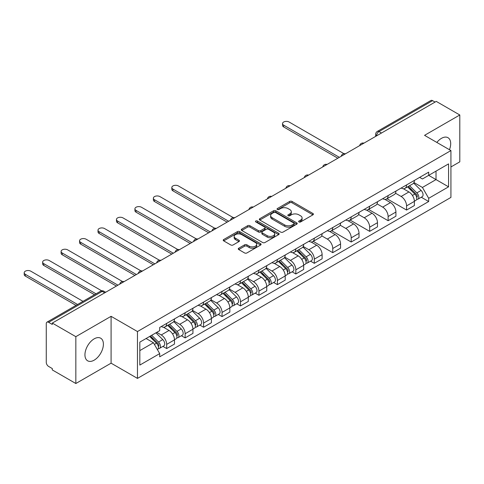 <?xml version="1.0" encoding="UTF-8"?>
<svg xmlns="http://www.w3.org/2000/svg" width="484" height="484" viewBox="0 0 484 484"><rect width="100%" height="100%" fill="white"/><g stroke="black" fill="none" stroke-linecap="round" stroke-linejoin="round"><path stroke-width="0.73" d="M298.961 221.956A1.149 0.665 0 0 0 300.588 221.956L312.924 214.835A1.64 0.95 0 0 0 313.402 214.164A1.64 0.95 0 0 0 312.924 213.492L292.021 201.429A1.64 0.95 0 0 0 289.704 201.429L277.362 208.55A1.149 0.665 0 0 0 277.029 209.015A1.149 0.665 0 0 0 277.362 209.487A1.149 0.665 0 0 0 278.99 209.487L280.587 208.568A5.257 3.031 0 0 1 288.016 208.568L289.759 209.572A5.257 3.031 0 0 1 291.301 211.714A5.257 3.031 0 0 1 289.759 213.861L288.161 214.781A1.149 0.665 0 0 0 287.829 215.253A1.149 0.665 0 0 0 288.161 215.719A1.149 0.665 0 0 0 289.789 215.719L291.386 214.799A5.257 3.031 0 0 1 298.816 214.799L300.558 215.803A5.257 3.031 0 0 1 302.095 217.951A5.257 3.031 0 0 1 300.558 220.093L298.961 221.019A1.149 0.665 0 0 0 298.622 221.484A1.149 0.665 0 0 0 298.961 221.956L298.961 221.019M94.168 360.163A13.05 7.532 120 0 0 102.693 348.661A13.05 7.532 120 0 0 100.696 338.207A13.05 7.532 120 0 0 94.168 338.854A13.05 7.532 120 0 0 85.644 350.349A13.05 7.532 120 0 0 87.646 360.81A13.05 7.532 120 0 0 94.168 360.163M449.454 149.719A13.05 7.532 120 0 0 447.99 137.698A13.05 7.532 120 0 0 441.462 138.345A13.05 7.532 120 0 0 436.846 142.441M238.733 248.219A1.64 0.95 0 0 0 238.249 248.885A1.64 0.95 0 0 0 238.733 249.556L244.595 252.944A1.64 0.95 0 0 0 246.919 252.944L260.616 245.031A1.64 0.95 0 0 0 261.1 244.359A1.64 0.95 0 0 0 260.616 243.694L239.719 231.624A1.64 0.95 0 0 0 237.396 231.624L223.693 239.538A1.64 0.95 0 0 0 223.215 240.203A1.64 0.95 0 0 0 223.693 240.875L230.777 244.964A1.64 0.95 0 0 0 233.1 244.964L238.963 241.583A1.64 0.95 0 0 0 239.441 240.911A1.64 0.95 0 0 0 238.963 240.239L235.448 238.213A4.392 2.535 0 0 1 234.165 236.416A4.392 2.535 0 0 1 236.876 234.074A4.392 2.535 0 0 1 241.661 234.625L255.419 242.569A4.392 2.535 0 0 1 256.708 244.359A4.392 2.535 0 0 1 253.997 246.707A4.392 2.535 0 0 1 249.212 246.156L246.919 244.831A1.64 0.95 0 0 0 244.595 244.831L238.733 248.219L238.733 249.556M137.462 331.546L111.084 316.318L75.837 336.67L52.296 323.076L436.259 101.398L459.8 114.986L424.553 135.338L450.931 150.572L137.462 331.546L137.462 378.397L450.931 197.418L450.931 150.572M280.702 232.096A1.64 0.95 0 0 0 283.025 232.096L296.728 224.183A1.64 0.95 0 0 0 297.206 223.517A1.64 0.95 0 0 0 296.728 222.846L275.826 210.776A1.64 0.95 0 0 0 273.502 210.776L259.805 218.689A1.64 0.95 0 0 0 259.321 219.361A1.64 0.95 0 0 0 259.805 220.026L280.702 232.096M256.26 222.204A1.149 0.665 0 0 1 257.421 222.368L278.651 234.619L264.972 242.52A1.64 0.95 0 0 1 262.649 242.52L241.752 230.451L241.752 229.113A1.64 0.95 0 0 0 241.268 229.785A1.64 0.95 0 0 0 241.752 230.451M241.752 229.113L247.614 225.726A1.64 0.95 0 0 1 249.932 225.726L258.408 230.62A1.64 0.95 0 0 0 260.731 230.62L264.621 228.375A1.64 0.95 0 0 0 265.105 227.704A1.64 0.95 0 0 0 264.621 227.032L255.8 221.938A1.149 0.665 0 0 1 255.461 221.472A1.149 0.665 0 0 1 256.169 220.855A1.149 0.665 0 0 1 257.421 221L278.669 233.27A1.64 0.95 0 0 1 279.153 233.935A1.64 0.95 0 0 1 278.669 234.607L278.669 233.27M75.837 336.67L75.837 383.516L52.296 369.927L52.296 368.56L48.63 366.442A3.346 1.93 -120 0 1 46.264 362.347L46.264 323.693A3.346 1.93 -120 0 1 46.954 322.162L100.539 291.223A3.346 1.93 60 0 1 102.215 291.392L48.63 322.326A3.346 1.93 -120 0 0 46.954 322.162M450.931 166.962L459.8 161.838L459.8 114.986M75.837 383.516L111.084 363.169L137.462 378.397M52.296 323.076L52.296 324.443L48.63 322.326M381.495 133.021L379.008 131.581A3.346 1.93 60 0 0 377.339 131.418L430.923 100.484A3.346 1.93 60 0 1 432.593 100.648L379.008 131.581A3.346 1.93 120 0 0 376.643 135.683L376.643 135.816M435.08 102.082L432.593 100.648M406.572 184.924A7.696 4.441 60 0 1 404.975 188.373L412.785 183.866A7.696 4.441 -120 0 0 414.377 180.417M395.488 193.207L401.127 196.462A7.696 4.441 60 0 1 406.572 205.888L414.377 201.38A7.696 4.441 -120 0 0 408.938 191.954L403.347 188.73M414.377 201.38L414.377 205.549L406.572 210.056L387 198.755M404.975 188.373A7.696 4.441 60 0 1 401.188 188.028M406.572 205.888L406.572 210.056M388.12 195.572A7.696 4.441 60 0 1 386.522 199.027L394.333 194.52A7.696 4.441 -120 0 0 395.924 191.065M368.548 209.409L388.12 220.71L395.924 216.203L395.924 212.034A7.696 4.441 -120 0 0 390.485 202.608L384.895 199.384M386.522 199.027A7.696 4.441 60 0 1 382.735 198.682M377.036 203.861L382.675 207.116A7.696 4.441 60 0 1 388.12 216.542L388.12 220.71M369.661 206.226A7.696 4.441 60 0 1 368.07 209.681L375.88 205.174A7.696 4.441 -120 0 0 377.472 201.719M350.095 220.063L369.667 231.358L377.472 226.851L377.472 222.688A7.696 4.441 -120 0 0 372.033 213.262L366.442 210.038M368.07 209.681A7.696 4.441 60 0 1 364.283 209.336M358.584 214.515L364.222 217.77A7.696 4.441 60 0 1 369.667 227.196L369.667 231.358M351.209 216.88A7.696 4.441 60 0 1 349.617 220.335L357.422 215.828A7.696 4.441 -120 0 0 359.019 212.373M331.643 230.717L351.209 242.012L359.019 237.505L359.019 233.342A7.696 4.441 -120 0 0 353.574 223.917L347.99 220.692M349.617 220.335A7.696 4.441 60 0 1 345.83 219.99M340.131 225.169L345.77 228.424A7.696 4.441 60 0 1 351.209 237.85L351.209 242.012M332.756 227.534A7.696 4.441 60 0 1 331.165 230.989L338.969 226.482A7.696 4.441 -120 0 0 340.567 223.027M313.19 241.371L332.756 252.666L340.567 248.159L340.567 243.996A7.696 4.441 -120 0 0 335.122 234.571L329.537 231.346M331.165 230.989A7.696 4.441 60 0 1 327.378 230.644M321.679 235.823L327.317 239.078A7.696 4.441 60 0 1 332.756 248.504L332.756 252.666M314.304 238.188A7.696 4.441 60 0 1 312.712 241.643L320.517 237.136A7.696 4.441 -120 0 0 322.114 233.681M310.565 261.16L314.304 263.32L322.114 258.813L322.114 254.651A7.696 4.441 -120 0 0 316.669 245.225L311.085 242M312.712 241.643A7.696 4.441 60 0 1 308.925 241.298M303.226 246.477L308.865 249.732A7.696 4.441 60 0 1 314.304 259.158L314.304 263.32M295.851 248.843A7.696 4.441 60 0 1 294.26 252.297L302.064 247.79A7.696 4.441 -120 0 0 303.662 244.335M292.112 271.814L295.851 273.974L303.662 269.467L303.662 265.305A7.696 4.441 -120 0 0 298.217 255.879L292.632 252.654M294.26 252.297A7.696 4.441 60 0 1 290.473 251.952M284.774 257.131L290.412 260.386A7.696 4.441 60 0 1 295.851 269.812L295.851 273.974M277.399 259.497A7.696 4.441 60 0 1 275.807 262.951L283.612 258.444A7.696 4.441 -120 0 0 285.209 254.989M273.654 282.468L277.399 284.628L285.209 280.121L285.209 275.959A7.696 4.441 -120 0 0 279.764 266.533L274.18 263.308M275.807 262.951A7.696 4.441 60 0 1 272.02 262.606M266.321 267.785L271.96 271.04A7.696 4.441 60 0 1 277.399 280.466L277.399 284.628M258.946 270.151A7.696 4.441 60 0 1 257.355 273.605L265.159 269.098A7.696 4.441 -120 0 0 266.751 265.643M255.201 293.123L258.946 295.282L266.751 290.775L266.751 286.613A7.696 4.441 -120 0 0 261.312 277.187L255.721 273.962M257.355 273.605A7.696 4.441 60 0 1 253.562 273.26M247.868 278.439L253.507 281.694A7.696 4.441 60 0 1 258.946 291.12L258.946 295.282M240.494 280.805A7.696 4.441 60 0 1 238.902 284.259L246.707 279.752A7.696 4.441 -120 0 0 248.298 276.297M236.749 303.777L240.494 305.936L248.298 301.429L248.298 297.267A7.696 4.441 -120 0 0 242.859 287.841L237.269 284.61M238.902 284.259A7.696 4.441 60 0 1 235.109 283.914M229.416 289.093L235.055 292.348A7.696 4.441 60 0 1 240.494 301.774L240.494 305.936M222.041 291.459A7.696 4.441 60 0 1 220.444 294.913L228.254 290.406A7.696 4.441 -120 0 0 229.846 286.952M218.296 314.431L222.041 316.59L229.846 312.083L229.846 307.915A7.696 4.441 -120 0 0 224.407 298.495L218.816 295.264M220.444 294.913A7.696 4.441 60 0 1 216.657 294.568M210.963 299.747L216.602 303.002A7.696 4.441 60 0 1 222.041 312.422L222.041 316.59M203.589 302.113A7.696 4.441 60 0 1 201.991 305.567L209.802 301.06A7.696 4.441 -120 0 0 211.393 297.606M199.844 325.085L203.589 327.244L211.393 322.737L211.393 318.569A7.696 4.441 -120 0 0 205.954 309.149L200.364 305.918M201.991 305.567A7.696 4.441 60 0 1 198.204 305.222M192.505 310.401L198.144 313.656A7.696 4.441 60 0 1 203.589 323.076L203.589 327.244M185.136 312.767A7.696 4.441 60 0 1 183.539 316.221L191.349 311.714A7.696 4.441 -120 0 0 192.941 308.26M181.391 335.739L185.136 337.899L192.941 333.391L192.941 329.223A7.696 4.441 -120 0 0 187.502 319.803L181.911 316.572M183.539 316.221A7.696 4.441 60 0 1 179.752 315.87M174.052 321.055L179.691 324.31A7.696 4.441 60 0 1 185.136 333.73L185.136 337.899M166.684 323.421A7.696 4.441 60 0 1 165.086 326.875L172.897 322.368A7.696 4.441 -120 0 0 174.488 318.914M162.939 346.393L166.684 348.553L174.488 344.045L174.488 339.877A7.696 4.441 -120 0 0 169.049 330.457L163.459 327.226M165.086 326.875A7.696 4.441 60 0 1 161.299 326.525M156.743 332.369L161.239 334.964A7.696 4.441 60 0 1 166.684 344.384L166.684 348.553M419.64 177.374L422.423 178.977L448.565 163.888L436.024 171.124L436.024 179.594L422.423 187.447L413.941 182.553M139.828 350.604L153.434 342.745L159.702 353.604L139.828 365.081L139.828 342.134L159.702 330.657L159.702 327.45L428.691 172.153L428.691 175.359L448.565 186.836L428.691 198.307L422.423 187.447M448.565 163.888L448.565 186.836M159.702 353.604L159.702 356.817L428.691 201.519L428.691 198.307M111.084 316.318L111.084 363.169M153.434 342.745L146.101 338.516M421.28 197.236L428.691 201.519M299.421 222.12L300.558 221.46A5.257 3.031 0 0 0 302.095 219.319L302.095 217.951M291.301 211.714L291.301 213.081A5.257 3.031 0 0 1 289.759 215.229L288.621 215.882M312.9 214.848L292.021 202.79A1.64 0.95 0 0 0 289.704 202.79L277.822 209.651M296.704 224.195L275.826 212.143A1.64 0.95 0 0 0 273.502 212.143L259.823 220.038L259.805 218.689M293.824 223.983A1.149 0.665 0 0 0 294.157 223.517A1.149 0.665 0 0 0 293.824 223.045L275.481 212.452A1.149 0.665 0 0 0 273.853 212.452L272.171 213.426A5.257 3.031 0 0 0 270.629 215.574A5.257 3.031 0 0 0 272.171 217.715L284.707 224.957A5.257 3.031 0 0 0 292.142 224.957L293.824 223.983L293.824 225.35A1.149 0.665 0 0 0 294.157 224.878L294.157 223.517M270.629 215.574L270.629 216.935A5.257 3.031 0 0 0 272.171 219.083L272.171 217.715M293.824 225.35L292.142 226.324A5.257 3.031 0 0 1 284.707 226.324L272.171 219.083M241.77 230.463L247.614 227.093L247.614 225.726M265.105 227.704L265.105 229.071A1.64 0.95 0 0 1 264.621 229.743L260.731 231.987A1.64 0.95 0 0 1 258.408 231.987L249.932 227.093A1.64 0.95 0 0 0 247.614 227.093M267.204 235.696A4.392 2.535 0 0 0 271.99 236.246A4.392 2.535 0 0 0 274.706 233.905A4.392 2.535 0 0 0 273.418 232.114L268.572 229.313A1.64 0.95 0 0 0 266.248 229.313L262.358 231.558A1.64 0.95 0 0 0 261.874 232.229A1.64 0.95 0 0 0 262.358 232.901L267.204 235.696L267.204 237.063A4.392 2.535 0 0 0 271.99 237.614A4.392 2.535 0 0 0 274.706 235.272L274.706 233.905M261.874 232.229L261.874 233.597A1.64 0.95 0 0 0 262.358 234.268L262.358 232.901M267.204 237.063L262.358 234.268M256.708 244.359L256.708 245.727A4.392 2.535 0 0 1 253.997 248.068A4.392 2.535 0 0 1 249.212 247.524L246.919 246.199A1.64 0.95 0 0 0 244.595 246.199L238.751 249.569M234.165 236.416L234.165 237.783A4.392 2.535 0 0 0 235.448 239.58L235.448 238.213M238.939 241.595L235.448 239.58M260.592 245.043L239.719 232.992A1.64 0.95 0 0 0 237.396 232.992L223.717 240.887M407.564 186.884L414.83 194.054A4.181 2.414 60 0 1 415.938 200.322L414.377 201.223M409.01 188.312L412.096 190.091M343.949 153.682L289.111 122.022A3.848 2.22 -0 0 0 284.919 121.544A3.848 2.22 -0 0 0 282.541 123.595A3.848 2.22 -0 0 0 283.666 125.162L339.381 157.33M408.369 186.419L416.331 194.272A2.009 1.162 60 0 1 416.857 197.278A2.009 1.162 60 0 1 416.676 197.351M409.573 185.723L416.845 192.892A4.181 2.414 60 0 1 417.946 199.166A4.181 2.414 60 0 1 416.682 199.299M413.645 183.073L421.104 190.436A4.181 2.414 60 0 1 422.205 196.704L417.946 199.166M337.844 158.22L283.666 126.941A3.848 2.22 180 0 1 282.541 125.368L282.541 123.595M296.843 250.803L304.115 257.978A4.181 2.414 60 0 1 305.216 264.246L303.656 265.147M298.295 252.237L301.375 254.015M233.227 217.606L178.39 185.947A3.848 2.22 -0 0 0 174.198 185.463A3.848 2.22 -0 0 0 171.826 187.52A3.848 2.22 -0 0 0 172.951 189.087L228.666 221.255M297.654 250.337L305.61 258.19A2.009 1.162 60 0 1 306.142 261.203A2.009 1.162 60 0 1 305.961 261.275M298.858 249.641L306.124 256.816A4.181 2.414 60 0 1 307.231 263.084A4.181 2.414 60 0 1 305.967 263.217M302.923 246.997L310.383 254.354A4.181 2.414 60 0 1 311.49 260.628L307.231 263.084M227.129 222.144L172.951 190.865A3.848 2.22 180 0 1 171.826 189.292L171.826 187.52M278.391 261.457L285.663 268.632A4.181 2.414 60 0 1 286.764 274.9L285.203 275.801M279.843 262.891L282.922 264.669M214.775 228.26L159.938 196.601A3.848 2.22 -0 0 0 155.745 196.117A3.848 2.22 -0 0 0 153.374 198.168A3.848 2.22 -0 0 0 154.499 199.741L210.213 231.909M279.201 260.991L287.157 268.844A2.009 1.162 60 0 1 287.69 271.857A2.009 1.162 60 0 1 287.508 271.929M280.405 260.295L287.671 267.471A4.181 2.414 60 0 1 288.779 273.738A4.181 2.414 60 0 1 287.514 273.871M284.471 257.651L291.931 265.008A4.181 2.414 60 0 1 293.032 271.282L288.779 273.738M208.671 232.792L154.499 201.519A3.848 2.22 180 0 1 153.374 199.946L153.374 198.168M259.938 272.111L267.21 279.286A4.181 2.414 60 0 1 268.311 285.554L266.751 286.455M261.39 273.545L264.47 275.323M196.322 238.914L141.485 207.255A3.848 2.22 -0 0 0 137.293 206.771A3.848 2.22 -0 0 0 134.915 208.822A3.848 2.22 -0 0 0 136.046 210.395L191.761 242.563M260.743 271.645L268.705 279.498A2.009 1.162 60 0 1 269.237 282.511A2.009 1.162 60 0 1 269.056 282.583M261.953 270.949L269.219 278.125A4.181 2.414 60 0 1 270.326 284.392A4.181 2.414 60 0 1 269.062 284.525M266.018 268.305L273.478 275.662A4.181 2.414 60 0 1 274.579 281.936L270.326 284.392M190.218 243.446L136.046 212.173A3.848 2.22 180 0 1 134.915 210.601L134.915 208.822M241.486 282.765L248.758 289.94A4.181 2.414 60 0 1 249.859 296.208L248.298 297.109M242.938 284.199L246.017 285.977M177.87 249.569L123.033 217.909A3.848 2.22 -0 0 0 118.84 217.425A3.848 2.22 -0 0 0 116.462 219.476A3.848 2.22 -0 0 0 117.594 221.049L173.302 253.217M242.29 282.299L250.252 290.152A2.009 1.162 60 0 1 250.785 293.165A2.009 1.162 60 0 1 250.597 293.237M243.5 281.603L250.766 288.779A4.181 2.414 60 0 1 251.868 295.046A4.181 2.414 60 0 1 250.609 295.179M247.566 278.959L255.026 286.316A4.181 2.414 60 0 1 256.127 292.59L251.868 295.046M171.766 254.1L117.594 222.821A3.848 2.22 180 0 1 116.462 221.255L116.462 219.476M223.033 293.419L230.305 300.594A4.181 2.414 60 0 1 231.406 306.862L229.846 307.763M224.485 294.853L227.565 296.632M159.417 260.223L104.58 228.563A3.848 2.22 -0 0 0 100.388 228.079A3.848 2.22 -0 0 0 98.01 230.13A3.848 2.22 -0 0 0 99.141 231.703L154.85 263.871M223.838 292.953L231.8 300.806A2.009 1.162 60 0 1 232.332 303.819A2.009 1.162 60 0 1 232.145 303.892M225.042 292.257L232.314 299.433A4.181 2.414 60 0 1 233.415 305.7A4.181 2.414 60 0 1 232.157 305.834M229.113 289.613L236.573 296.97A4.181 2.414 60 0 1 237.674 303.244L233.415 305.7M153.313 264.754L99.141 233.476A3.848 2.22 180 0 1 98.01 231.909L98.01 230.13M204.581 304.073L211.853 311.242A4.181 2.414 60 0 1 212.954 317.516L211.393 318.418M206.033 305.501L209.112 307.286M140.965 270.877L86.128 239.217A3.848 2.22 -0 0 0 81.935 238.733A3.848 2.22 -0 0 0 79.558 240.784A3.848 2.22 -0 0 0 80.689 242.357L136.397 274.525M205.385 303.607L213.347 311.46A2.009 1.162 60 0 1 213.88 314.473A2.009 1.162 60 0 1 213.692 314.546M206.589 302.911L213.861 310.087A4.181 2.414 60 0 1 214.963 316.354A4.181 2.414 60 0 1 213.698 316.488M210.661 300.268L218.121 307.624A4.181 2.414 60 0 1 219.222 313.898L214.963 316.354M134.861 275.408L80.689 244.13A3.848 2.22 180 0 1 79.558 242.563L79.558 240.784M186.128 314.727L193.394 321.896A4.181 2.414 60 0 1 194.501 328.17L192.941 329.072M187.58 316.155L190.66 317.934M122.513 281.531L67.675 249.871A3.848 2.22 -0 0 0 63.483 249.387A3.848 2.22 -0 0 0 61.105 251.438A3.848 2.22 -0 0 0 62.23 253.011L117.945 285.173M186.933 314.261L194.895 322.114A2.009 1.162 60 0 1 195.421 325.127A2.009 1.162 60 0 1 195.24 325.2M188.137 313.565L195.409 320.735A4.181 2.414 60 0 1 196.51 327.009A4.181 2.414 60 0 1 195.246 327.142M192.208 310.922L199.668 318.278A4.181 2.414 60 0 1 200.769 324.552L196.51 327.009M116.408 286.062L62.23 254.784A3.848 2.22 180 0 1 61.105 253.217L61.105 251.438M167.676 325.381L174.942 332.55A4.181 2.414 60 0 1 176.049 338.824L174.488 339.726M169.122 326.809L172.207 328.588M101.694 290.817L49.223 260.525A3.848 2.22 -0 0 0 45.03 260.041A3.848 2.22 -0 0 0 42.652 262.092A3.848 2.22 -0 0 0 43.778 263.665L96.032 293.83M168.48 324.915L176.442 332.768A2.009 1.162 60 0 1 176.969 335.781A2.009 1.162 60 0 1 176.787 335.854M169.684 324.219L176.956 331.389A4.181 2.414 60 0 1 178.058 337.663A4.181 2.414 60 0 1 176.793 337.796M173.756 321.576L181.216 328.932A4.181 2.414 60 0 1 182.317 335.2L178.058 337.663M94.489 294.72L43.778 265.438A3.848 2.22 180 0 1 42.652 263.871L42.652 262.092M149.653 336.459L156.489 343.204A4.181 2.414 60 0 1 157.596 349.478L157.385 349.593M150.669 337.463L153.755 339.242M83.018 301.344L30.77 271.173A3.848 2.22 -0 0 0 26.578 270.695A3.848 2.22 -0 0 0 24.2 272.746A3.848 2.22 -0 0 0 25.325 274.319L77.579 304.484M150.457 335.993L157.99 343.422A2.009 1.162 60 0 1 158.516 346.429A2.009 1.162 60 0 1 158.335 346.502M151.661 335.297L158.504 342.043A4.181 2.414 60 0 1 159.605 348.317A4.181 2.414 60 0 1 158.341 348.45M155.921 332.841L162.763 339.586A4.181 2.414 60 0 1 163.864 345.854L159.605 348.317M76.036 305.374L25.325 276.092A3.848 2.22 180 0 1 24.2 274.525L24.2 272.746M376.764 135.75L376.643 135.683A3.346 1.93 0 0 1 375.663 134.316L375.663 136.385M185.136 333.73L192.941 329.223M203.589 323.076L211.393 318.569M222.041 312.422L229.846 307.915M240.494 301.774L248.298 297.267M258.946 291.12L266.751 286.613M277.399 280.466L285.209 275.959M295.851 269.812L303.662 265.305M314.304 259.158L322.114 254.651M332.756 248.504L340.567 243.996M351.209 237.85L359.019 233.342M369.667 227.196L377.472 222.688M388.12 216.542L395.924 212.034M166.684 344.384L174.488 339.877M161.239 334.964L169.049 330.457M179.691 324.31L187.502 319.803M198.144 313.656L205.954 309.149M216.602 303.002L224.407 298.495M235.055 292.348L242.859 287.841M253.507 281.694L261.312 277.187M271.96 271.04L279.764 266.533M290.412 260.386L298.217 255.879M308.865 249.732L316.669 245.225M327.317 239.078L335.122 234.571M345.77 228.424L353.574 223.917M364.222 217.77L372.033 213.262M382.675 207.116L390.485 202.608M401.127 196.462L408.938 191.954M363.659 143.312A3.346 1.93 120 0 0 362.183 144.165M345.207 153.966A3.346 1.93 120 0 0 343.731 154.82M326.754 164.621A3.346 1.93 120 0 0 325.278 165.474M308.302 175.275A3.346 1.93 120 0 0 306.826 176.128M289.849 185.929A3.346 1.93 120 0 0 288.373 186.782M271.397 196.583A3.346 1.93 120 0 0 269.921 197.436M252.944 207.237A3.346 1.93 120 0 0 251.468 208.09M234.492 217.891A3.346 1.93 120 0 0 233.01 218.744M216.039 228.545A3.346 1.93 120 0 0 214.557 229.398M197.581 239.199A3.346 1.93 120 0 0 196.105 240.052M179.128 249.853A3.346 1.93 120 0 0 177.652 250.706M160.676 260.507A3.346 1.93 120 0 0 159.2 261.36M142.223 271.161A3.346 1.93 120 0 0 140.747 272.014M123.771 281.815A3.346 1.93 120 0 0 122.295 282.668M104.701 292.826L102.215 291.392A3.346 1.93 120 0 1 103.885 291.223A3.346 3.346 0 0 0 100.539 291.223M300.558 221.46L300.558 220.093M288.161 215.719L288.161 214.781M289.759 215.229L289.759 213.861M277.362 209.487L277.362 208.55M289.704 202.79L289.704 201.429M292.021 202.79L292.021 201.429M312.924 214.835L312.924 213.492M273.502 212.143L273.502 210.776M275.826 212.143L275.826 210.776M296.728 224.183L296.728 222.846M284.707 226.324L284.707 224.957M292.142 226.324L292.142 224.957M249.932 227.093L249.932 225.726M258.408 231.987L258.408 230.62M260.731 231.987L260.731 230.62M264.621 229.743L264.621 228.375M257.421 222.368L257.421 221M244.595 246.199L244.595 244.831M246.919 246.199L246.919 244.831M249.212 247.524L249.212 246.156M238.963 241.583L238.963 240.239M223.693 240.875L223.693 239.538M237.396 232.992L237.396 231.624M239.719 232.992L239.719 231.624M260.616 245.031L260.616 243.694M414.83 194.054L412.429 195.439M417.275 196.359L416.524 196.794M421.104 190.436L416.845 192.892M283.666 126.941L283.666 125.162M304.115 257.978L301.714 259.363M306.56 260.283L305.803 260.719M310.383 254.354L306.124 256.816M172.951 190.865L172.951 189.087M285.663 268.632L283.261 270.018M288.107 270.937L287.351 271.373M291.931 265.008L287.671 267.471M154.499 201.519L154.499 199.741M267.21 279.286L264.808 280.672M269.649 281.591L268.898 282.027M273.478 275.662L269.219 278.125M136.046 212.173L136.046 210.395M248.758 289.94L246.356 291.326M251.196 292.245L250.446 292.681M255.026 286.316L250.766 288.779M117.594 222.821L117.594 221.049M230.305 300.594L227.903 301.98M232.743 302.899L231.993 303.335M236.573 296.97L232.314 299.433M99.141 233.476L99.141 231.703M211.853 311.242L209.451 312.634M214.291 313.553L213.541 313.989M218.121 307.624L213.861 310.087M80.689 244.13L80.689 242.357M193.394 321.896L190.992 323.288M195.838 324.207L195.088 324.643M199.668 318.278L195.409 320.735M62.23 254.784L62.23 253.011M174.942 332.55L172.54 333.942M177.386 334.861L176.636 335.297M181.216 328.932L176.956 331.389M43.778 265.438L43.778 263.665M156.489 343.204L154.396 344.414M158.933 345.516L158.177 345.951M162.763 339.586L158.504 342.043M25.325 276.092L25.325 274.319M363.944 143.149A3.346 3.346 0 0 0 359.654 145.63M345.491 153.803A3.346 3.346 0 0 0 341.196 156.284M327.039 164.457A3.346 3.346 0 0 0 322.743 166.938M308.586 175.111A3.346 3.346 0 0 0 304.291 177.592M290.134 185.765A3.346 3.346 0 0 0 285.838 188.246M271.681 196.419A3.346 3.346 0 0 0 267.386 198.9M253.229 207.073A3.346 3.346 0 0 0 248.933 209.548M234.776 217.727A3.346 3.346 0 0 0 230.481 220.202M216.318 228.381A3.346 3.346 0 0 0 212.028 230.856M197.865 239.036A3.346 3.346 0 0 0 193.576 241.51M179.413 249.69A3.346 3.346 0 0 0 175.123 252.164M160.96 260.344A3.346 3.346 0 0 0 156.671 262.818M142.508 270.998A3.346 3.346 0 0 0 138.218 273.472M124.055 281.646A3.346 3.346 0 0 0 119.766 284.126M105.675 292.257L103.885 291.223M377.339 131.418A3.346 3.346 0 0 0 375.663 134.316"/></g></svg>
